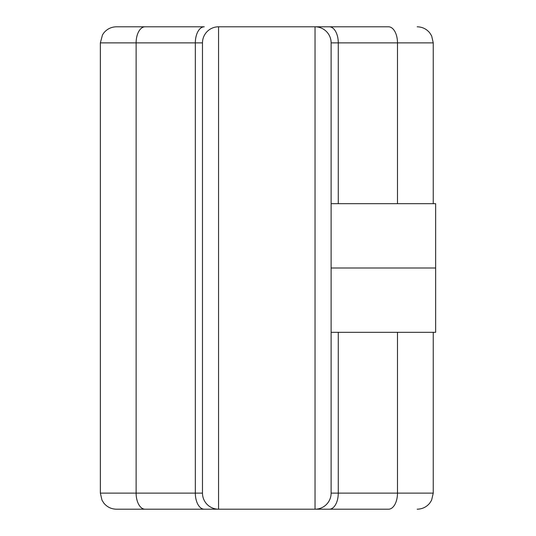 <?xml version="1.0" encoding="UTF-8"?>
<svg xmlns="http://www.w3.org/2000/svg" width="536" height="536" viewBox="0 0 536 536"><rect width="100%" height="100%" fill="white"/><g stroke="black" fill="none" stroke-linecap="round" stroke-linejoin="round"><path stroke-width="0.8" d="M116.533 509.2L388.56 509.2A16.08 8.931 -90 0 0 397.484 493.12L433.242 493.12L397.484 493.12A16.08 8.931 90 0 1 388.56 509.2L329.345 509.2A16.08 8.931 -90 0 0 338.27 493.12L397.484 493.12L397.484 332.32L397.484 493.12L338.27 493.12A16.08 8.931 90 0 1 329.345 509.2L315.041 509.2A16.08 16.08 -0 0 0 331.121 493.12L338.27 493.12L338.27 332.32L338.27 493.12L331.121 493.12A16.08 16.08 180 0 1 315.041 509.2L315.041 26.8A16.08 16.08 0 0 1 331.121 42.88L331.121 493.12L331.121 42.88A16.08 16.08 0 0 0 315.041 26.8L315.041 509.2L218.561 509.2L218.561 26.8L388.56 26.8A16.08 8.931 90 0 1 397.484 42.88L433.242 42.88L397.484 42.88A16.08 8.931 -90 0 0 388.56 26.8L329.345 26.8A16.08 8.931 90 0 1 338.27 42.88A16.08 8.931 -90 0 0 329.345 26.8L218.561 26.8L218.561 509.2A16.08 16.08 0 0 1 202.481 493.12L202.481 42.88A16.08 16.08 0 0 1 218.561 26.8A16.08 16.08 180 0 0 202.481 42.88L195.332 42.88L195.332 493.12L202.481 493.12A16.08 16.08 0 0 0 218.561 509.2L204.256 509.2A16.08 8.931 -90 0 1 195.332 493.12A16.08 8.931 90 0 0 204.256 509.2L145.042 509.2A16.08 8.931 -90 0 1 136.117 493.12L202.481 493.12L202.481 42.88L136.117 42.88L136.117 493.12A16.08 8.931 90 0 0 145.042 509.2L116.533 509.2M116.439 26.8L145.042 26.8L116.439 26.8C111.294 26.914 107.086 28.957 103.81 32.924L102.47 34.914L100.359 42.88L136.117 42.88L100.359 42.88L100.359 493.12L195.332 493.12L195.332 42.88L136.117 42.88L136.117 493.12L100.359 493.12L102.001 500.195L103.81 503.076C107.086 507.043 111.294 509.086 116.439 509.2M100.48 42.88L102.269 42.88L100.48 42.88M397.484 203.68L397.484 42.88L338.27 42.88L338.27 203.68L338.27 42.88L331.121 42.88L397.484 42.88L397.484 203.68M145.042 26.8L204.256 26.8A16.08 8.931 90 0 0 195.332 42.88A16.08 8.931 -90 0 1 204.256 26.8L145.042 26.8A16.08 8.931 90 0 0 136.117 42.88A16.08 8.931 -90 0 1 145.042 26.8M331.121 203.68L435.641 203.68L435.641 268L331.121 268L435.641 268L435.641 332.32L331.121 332.32M435.641 219.76L435.641 268M433.242 332.32L433.242 493.12L431.607 500.195L429.792 503.076C426.515 507.043 422.308 509.086 417.162 509.2M417.162 26.8C422.308 26.914 426.515 28.957 429.792 32.924L431.661 35.919L433.242 42.88L433.242 203.68"/></g></svg>
